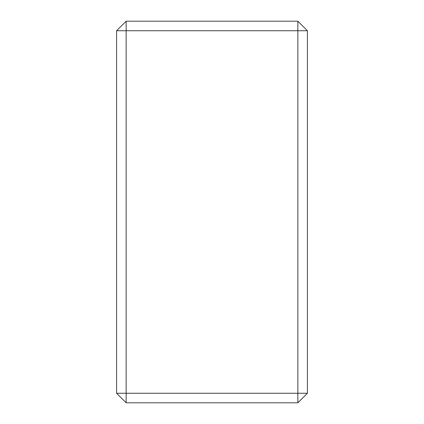 <?xml version="1.0" encoding="UTF-8"?>
<svg xmlns="http://www.w3.org/2000/svg" width="424" height="424" viewBox="0 0 424 424"><rect width="100%" height="100%" fill="white"/><g stroke="black" fill="none" stroke-linecap="round" stroke-linejoin="round"><path stroke-width="0.64" d="M297.86 402.8L126.14 402.8L297.86 402.8L297.86 393.26L126.14 393.26L126.14 30.74L297.86 30.74L297.86 393.26L126.14 393.26L126.14 402.8L116.6 393.26L126.14 402.8L126.14 393.26L116.6 393.26L116.6 30.74L116.6 393.26L126.14 393.26L126.14 21.2L116.6 30.74L126.14 30.74L126.14 21.2L116.6 30.74L307.4 30.74L297.86 21.2L126.14 21.2L297.86 21.2L297.86 30.74L307.4 30.74L307.4 393.26L307.4 30.74L297.86 21.2L297.86 402.8L307.4 393.26L297.86 402.8M307.4 393.26L297.86 393.26L307.4 393.26"/></g></svg>
